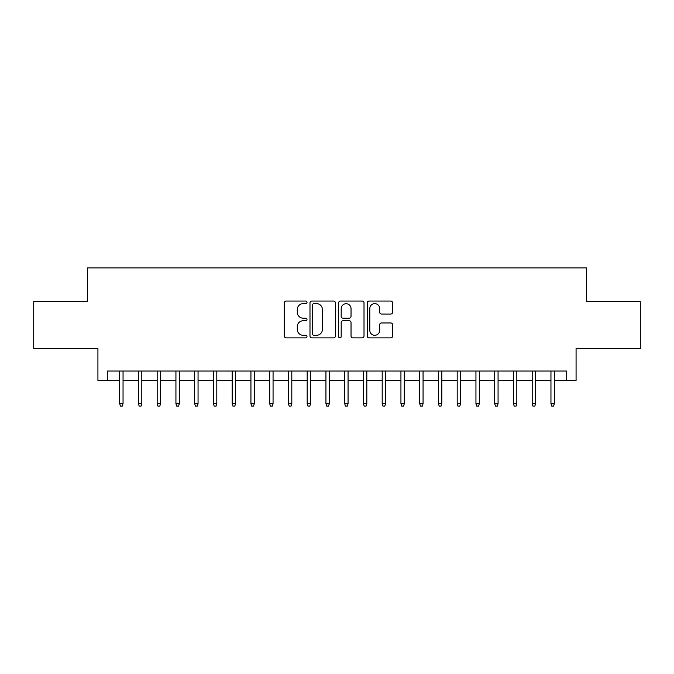 <?xml version="1.0" encoding="UTF-8"?>
<svg xmlns="http://www.w3.org/2000/svg" width="674" height="674" viewBox="0 0 674 674"><rect width="100%" height="100%" fill="white"/><g stroke="black" fill="none" stroke-linecap="round" stroke-linejoin="round"><path stroke-width="1.01" d="M306.999 302.348A1.289 1.289 0 0 0 305.71 301.059L286.155 301.059A1.837 1.837 0 0 0 284.31 302.904L284.31 336.031A1.837 1.837 0 0 0 286.155 337.876L305.71 337.876A1.289 1.289 0 0 0 306.999 336.587A1.289 1.289 0 0 0 305.71 335.298L303.182 335.298A5.889 5.889 0 0 1 297.293 329.409L297.293 326.646A5.889 5.889 0 0 1 303.182 320.757L305.71 320.757A1.289 1.289 0 0 0 306.999 319.468A1.289 1.289 0 0 0 305.71 318.179L303.182 318.179A5.889 5.889 0 0 1 297.293 312.289L297.293 309.526A5.889 5.889 0 0 1 303.182 303.637L305.71 303.637A1.289 1.289 0 0 0 306.999 302.348M390.794 314.042A1.837 1.837 0 0 0 392.63 312.197L392.63 302.904A1.837 1.837 0 0 0 390.794 301.059L369.074 301.059A1.837 1.837 0 0 0 367.229 302.904L367.229 336.031A1.837 1.837 0 0 0 369.074 337.876L390.794 337.876A1.837 1.837 0 0 0 392.63 336.031L392.63 324.809A1.837 1.837 0 0 0 390.794 322.964L381.492 322.964A1.837 1.837 0 0 0 379.656 324.809L379.656 330.37A4.92 4.92 0 0 1 374.727 335.298A4.92 4.92 0 0 1 369.807 330.37L369.807 308.566A4.92 4.92 0 0 1 374.727 303.637A4.92 4.92 0 0 1 379.656 308.566L379.656 312.197A1.837 1.837 0 0 0 381.492 314.042L390.794 314.042M107.301 380.406L107.301 371.037L566.699 371.037L566.699 380.406L576.076 380.406L576.076 348.534L640.3 348.534L640.3 301.657L586.388 301.657L586.388 267.898L87.612 267.898L87.612 301.657L33.7 301.657L33.7 348.534L97.924 348.534L97.924 380.406L119.677 380.406M335.391 302.904A1.837 1.837 0 0 0 333.546 301.059L311.835 301.059A1.837 1.837 0 0 0 309.989 302.904L309.989 336.031A1.837 1.837 0 0 0 311.835 337.876L333.546 337.876A1.837 1.837 0 0 0 335.391 336.031L335.391 302.904M340.454 301.059L362.165 301.059A1.837 1.837 0 0 1 364.011 302.904L364.011 336.031A1.837 1.837 0 0 1 362.165 337.876L352.873 337.876A1.837 1.837 0 0 1 351.036 336.031L351.036 322.593A1.837 1.837 0 0 0 349.191 320.757L343.024 320.757A1.837 1.837 0 0 0 341.187 322.593L341.187 336.587A1.289 1.289 0 0 1 339.898 337.876A1.289 1.289 0 0 1 338.609 336.587L338.609 302.904A1.837 1.837 0 0 1 340.454 301.059M123.047 380.406L138.423 380.406M141.801 380.406L157.177 380.406M160.555 380.406L175.931 380.406M179.301 380.406L194.676 380.406M198.055 380.406L213.431 380.406M216.809 380.406L232.185 380.406M235.555 380.406L250.93 380.406M254.309 380.406L269.684 380.406M273.063 380.406L288.438 380.406M291.808 380.406L307.184 380.406M310.562 380.406L325.938 380.406M329.308 380.406L344.692 380.406M348.062 380.406L363.438 380.406M366.816 380.406L382.192 380.406M385.562 380.406L400.937 380.406M404.316 380.406L419.691 380.406M423.07 380.406L438.445 380.406M441.815 380.406L457.191 380.406M460.569 380.406L475.945 380.406M479.324 380.406L494.699 380.406M498.069 380.406L513.445 380.406M516.823 380.406L532.199 380.406M535.577 380.406L550.953 380.406M554.323 380.406L566.699 380.406M313.857 303.637A1.289 1.289 0 0 0 312.567 304.926L312.567 334.009A1.289 1.289 0 0 0 313.857 335.298L316.527 335.298A5.889 5.889 0 0 0 322.416 329.409L322.416 309.526A5.889 5.889 0 0 0 316.527 303.637L313.857 303.637M351.036 308.658A4.92 4.92 0 0 0 346.107 303.73A4.92 4.92 0 0 0 341.187 308.658L341.187 316.342A1.837 1.837 0 0 0 343.024 318.179L349.191 318.179A1.837 1.837 0 0 0 351.036 316.342L351.036 308.658M119.677 403.659L120.427 406.102L122.297 406.102L123.047 403.659L119.677 403.659L119.677 371.037M123.047 403.659L123.047 371.037M138.423 403.659L139.173 406.102L141.051 406.102L141.801 403.659L138.423 403.659L138.423 371.037M141.801 403.659L141.801 371.037M157.177 403.659L157.927 406.102L159.805 406.102L160.555 403.659L157.177 403.659L157.177 371.037M160.555 403.659L160.555 371.037M175.931 403.659L176.681 406.102L178.551 406.102L179.301 403.659L175.931 403.659L175.931 371.037M179.301 403.659L179.301 371.037M194.676 403.659L195.426 406.102L197.305 406.102L198.055 403.659L194.676 403.659L194.676 371.037M198.055 403.659L198.055 371.037M213.431 403.659L214.18 406.102L216.059 406.102L216.809 403.659L213.431 403.659L213.431 371.037M216.809 403.659L216.809 371.037M232.185 403.659L232.934 406.102L234.805 406.102L235.555 403.659L232.185 403.659L232.185 371.037M235.555 403.659L235.555 371.037M250.93 403.659L251.68 406.102L253.559 406.102L254.309 403.659L250.93 403.659L250.93 371.037M254.309 403.659L254.309 371.037M269.684 403.659L270.434 406.102L272.304 406.102L273.063 403.659L269.684 403.659L269.684 371.037M273.063 403.659L273.063 371.037M288.438 403.659L289.188 406.102L291.058 406.102L291.808 403.659L288.438 403.659L288.438 371.037M291.808 403.659L291.808 371.037M307.184 403.659L307.934 406.102L309.813 406.102L310.562 403.659L307.184 403.659L307.184 371.037M310.562 403.659L310.562 371.037M325.938 403.659L326.688 406.102L328.558 406.102L329.308 403.659L325.938 403.659L325.938 371.037M329.308 403.659L329.308 371.037M344.692 403.659L345.442 406.102L347.312 406.102L348.062 403.659L344.692 403.659L344.692 371.037M348.062 403.659L348.062 371.037M363.438 403.659L364.187 406.102L366.066 406.102L366.816 403.659L363.438 403.659L363.438 371.037M366.816 403.659L366.816 371.037M382.192 403.659L382.942 406.102L384.812 406.102L385.562 403.659L382.192 403.659L382.192 371.037M385.562 403.659L385.562 371.037M400.937 403.659L401.696 406.102L403.566 406.102L404.316 403.659L400.937 403.659L400.937 371.037M404.316 403.659L404.316 371.037M419.691 403.659L420.441 406.102L422.32 406.102L423.07 403.659L419.691 403.659L419.691 371.037M423.07 403.659L423.07 371.037M438.445 403.659L439.195 406.102L441.066 406.102L441.815 403.659L438.445 403.659L438.445 371.037M441.815 403.659L441.815 371.037M457.191 403.659L457.941 406.102L459.82 406.102L460.569 403.659L457.191 403.659L457.191 371.037M460.569 403.659L460.569 371.037M475.945 403.659L476.695 406.102L478.574 406.102L479.324 403.659L475.945 403.659L475.945 371.037M479.324 403.659L479.324 371.037M494.699 403.659L495.449 406.102L497.319 406.102L498.069 403.659L494.699 403.659L494.699 371.037M498.069 403.659L498.069 371.037M513.445 403.659L514.195 406.102L516.073 406.102L516.823 403.659L513.445 403.659L513.445 371.037M516.823 403.659L516.823 371.037M532.199 403.659L532.949 406.102L534.827 406.102L535.577 403.659L532.199 403.659L532.199 371.037M535.577 403.659L535.577 371.037M550.953 403.659L551.703 406.102L553.573 406.102L554.323 403.659L550.953 403.659L550.953 371.037M554.323 403.659L554.323 371.037"/></g></svg>
